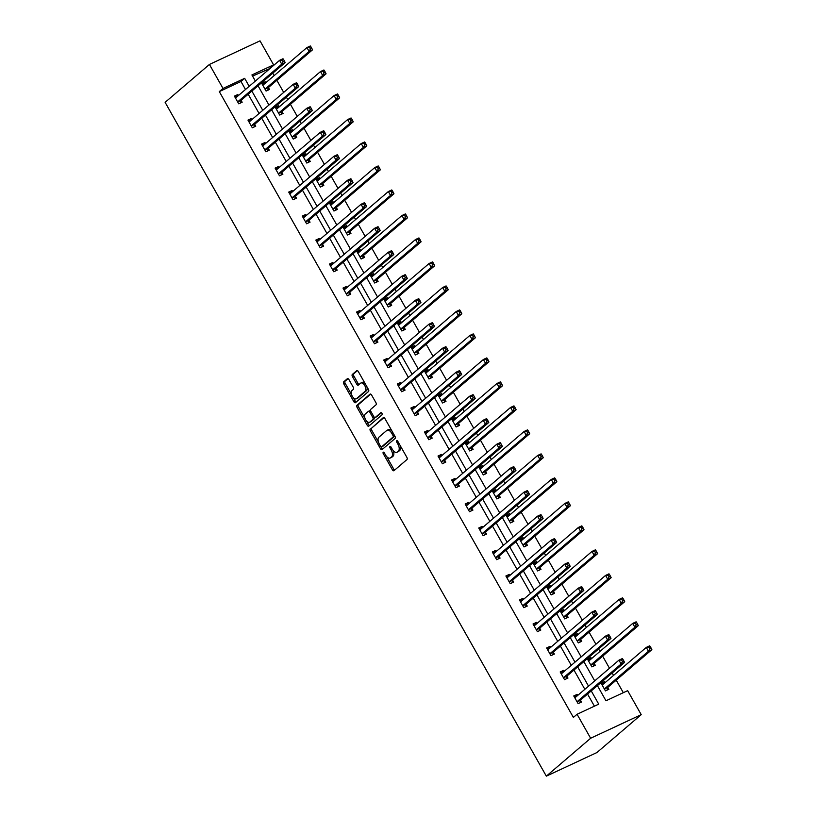 <?xml version="1.0" encoding="UTF-8"?>
<svg xmlns="http://www.w3.org/2000/svg" width="817" height="817" viewBox="0 0 817 817"><rect width="100%" height="100%" fill="white"/><g stroke="black" fill="none" stroke-linecap="round" stroke-linejoin="round"><path stroke-width="1.23" d="M383.224 452.25A1.226 0.654 -115 0 0 383.306 453.741L392.385 469.785A1.746 0.929 -115 0 0 393.845 470.745A1.746 0.929 -115 0 0 393.968 470.674L407.009 459.511A1.746 0.929 -115 0 0 406.876 457.387L397.808 441.343A1.226 0.654 -115 0 0 396.776 440.669A1.226 0.654 -115 0 0 396.705 440.72A1.226 0.654 -115 0 0 396.786 442.211L397.961 444.285A5.596 2.972 -115 0 1 398.379 451.107L397.287 452.036A5.596 2.972 -115 0 1 396.919 452.271A5.596 2.972 -115 0 1 392.242 449.187L391.067 447.113A1.226 0.654 -115 0 0 390.036 446.439A1.226 0.654 -115 0 0 389.964 446.49A1.226 0.654 -115 0 0 390.046 447.982L391.22 450.055A5.596 2.972 -115 0 1 391.639 456.866L390.546 457.796A5.596 2.972 -115 0 1 390.179 458.041A5.596 2.972 -115 0 1 385.501 454.946L384.327 452.873A1.226 0.654 -115 0 0 383.296 452.199A1.226 0.654 -115 0 0 383.224 452.25M348.941 379.588A1.746 0.929 -115 0 0 347.47 378.628A1.746 0.929 -115 0 0 347.358 378.7L343.702 381.825A1.746 0.929 -115 0 0 343.824 383.959L353.904 401.77A1.746 0.929 -115 0 0 355.375 402.74A1.746 0.929 -115 0 0 355.487 402.658L368.528 391.506A1.746 0.929 -115 0 0 368.406 389.372L358.326 371.561A1.746 0.929 -115 0 0 356.855 370.591A1.746 0.929 -115 0 0 356.743 370.673L352.321 374.452A1.746 0.929 -115 0 0 352.454 376.586L356.763 384.204A1.746 0.929 -115 0 0 358.234 385.164A1.746 0.929 -115 0 0 358.346 385.093L360.532 383.224A4.677 2.482 -115 0 1 360.848 383.02A4.677 2.482 -115 0 1 364.923 385.9A4.677 2.482 -115 0 1 365.107 391.292L356.518 398.645A4.677 2.482 -115 0 1 356.212 398.839A4.677 2.482 -115 0 1 352.137 395.959A4.677 2.482 -115 0 1 351.953 390.567L353.383 389.341A1.746 0.929 -115 0 0 353.25 387.207L348.941 379.588M245.498 89.482L240.974 81.496L219.303 91.606L223 88.44L209.428 64.451L165.126 102.35L546.338 776.15L596.921 752.549L641.222 714.65L627.65 690.661L605.979 700.772L597.411 685.616M219.303 91.606L573.381 717.418L577.068 714.262L590.64 738.251L546.338 776.15M370.264 428.782A1.746 0.929 -115 0 0 370.387 430.906L380.467 448.727A1.746 0.929 -115 0 0 381.937 449.687A1.746 0.929 -115 0 0 382.05 449.616L395.091 438.453A1.746 0.929 -115 0 0 394.968 436.329L384.889 418.508A1.746 0.929 -115 0 0 383.418 417.548A1.746 0.929 -115 0 0 383.306 417.62L371.633 428.139A1.746 0.929 -115 0 0 371.755 430.273L378.485 442.171M367.19 425.248L357.111 407.438A1.746 0.929 -115 0 1 356.978 405.303L370.03 394.141A1.746 0.929 -115 0 1 370.142 394.07A1.746 0.929 -115 0 1 371.602 395.04L375.922 402.658A1.746 0.929 -115 0 1 376.045 404.793L370.755 409.317A1.746 0.929 -115 0 0 370.887 411.441L373.747 416.496A1.746 0.929 -115 0 0 375.207 417.467A1.746 0.929 -115 0 0 375.33 417.395L380.834 412.677A1.226 0.654 -115 0 1 380.916 412.626A1.226 0.654 -115 0 1 381.978 413.382A1.226 0.654 -115 0 1 382.029 414.791L368.763 426.137A1.746 0.929 -115 0 1 368.651 426.208A1.746 0.929 -115 0 1 367.19 425.248L368.559 424.605L366.496 420.969M279.312 106.792L278.73 105.771L275.309 107.364L279.659 115.054L283.08 113.461L282.11 111.735M306.457 154.781L305.875 153.759L302.464 155.353L306.814 163.043L310.225 161.449L309.255 159.724M333.612 202.769L333.03 201.738L329.608 203.341L333.959 211.031L337.38 209.428L336.41 207.712M360.757 250.758L360.174 249.726L356.763 251.319L361.114 259.009L364.525 257.416L363.555 255.701M387.912 298.736L387.329 297.715L383.908 299.308L388.259 306.998L391.68 305.405L390.7 303.679M415.056 346.725L414.474 345.703L411.053 347.296L415.404 354.987L418.825 353.393L417.855 351.667M442.201 394.713L441.629 393.682L438.208 395.285L442.559 402.975L445.98 401.372L444.999 399.656M469.356 442.702L468.774 441.67L465.353 443.263L469.704 450.953L473.125 449.36L472.155 447.645M496.501 490.69L495.919 489.659L492.508 491.252L496.859 498.942L500.27 497.349L499.299 495.623M523.656 538.669L523.074 537.647L519.653 539.24L524.003 546.93L527.425 545.337L526.454 543.611M550.801 586.657L550.219 585.626L546.808 587.229L551.158 594.919L554.569 593.316L553.599 591.6M577.956 634.646L577.374 633.614L573.953 635.207L578.303 642.897L581.724 641.304L580.744 639.588M605.101 682.634L604.519 681.603L601.098 683.196L605.448 690.886L608.869 689.293L607.899 687.577M623.32 692.683L616.222 680.153M613.547 675.404L612.168 672.983M609.492 668.245L602.65 656.153M599.964 651.415L598.595 648.994M595.92 644.256L589.077 632.164M586.392 627.425L585.023 624.995M582.337 620.256L575.505 608.175M572.819 603.426L571.451 601.006M568.765 596.267L561.922 584.175M559.247 579.437L557.878 577.016M555.192 572.278L548.35 560.186M545.674 555.448L544.296 553.017M541.62 548.278L534.778 536.187M532.092 531.448L530.723 529.028M528.037 524.289L521.205 512.198M518.519 507.459L517.151 505.039M514.465 500.29L507.633 488.209M504.947 483.46L503.578 481.039M500.892 476.301L494.05 464.209M491.374 459.471L489.996 457.05M487.32 452.312L480.478 440.22M477.792 435.481L476.423 433.051M473.748 428.312L466.905 416.221M464.219 411.482L462.851 409.062M460.165 404.323L453.333 392.231M450.647 387.493L449.279 385.073M446.593 380.324L439.75 368.242M437.075 363.504L435.706 361.073M433.02 356.335L426.178 344.243M423.502 339.504L422.123 337.084M419.448 332.345L412.605 320.254M409.92 315.515L408.551 313.095M405.875 308.346L399.033 296.265M396.347 291.516L394.979 289.095M392.293 284.357L385.461 272.265M382.775 267.527L381.406 265.106M378.72 260.368L371.878 248.276M369.202 243.537L367.834 241.107M365.148 236.368L358.306 224.277M355.63 219.538L354.251 217.118M351.576 212.379L344.733 200.288M342.047 195.549L340.679 193.129M337.993 188.38L331.161 176.298M328.475 171.55L327.106 169.129M324.42 164.391L317.588 152.299M314.902 147.56L313.534 145.14M310.848 140.401L304.006 128.31M301.33 123.571L299.951 121.141M297.276 116.402L290.433 104.321M287.747 99.572L286.379 97.152M283.703 92.413L276.861 80.321M274.175 75.583L272.807 73.162M270.121 68.424L252.555 76.093M591.528 658.635L590.946 657.614L587.525 659.207L591.876 666.897L595.297 665.304L594.327 663.578M564.373 610.646L563.791 609.625L560.38 611.218L564.731 618.908L568.142 617.315L567.172 615.589M537.229 562.668L536.646 561.636L533.225 563.23L537.576 570.92L540.997 569.326L540.027 567.611M510.074 514.679L509.502 513.648L506.08 515.241L510.431 522.931L513.852 521.338L512.872 519.622M482.929 466.691L482.347 465.67L478.936 467.263L483.286 474.953L486.697 473.36L485.727 471.634M455.784 418.702L455.202 417.681L451.781 419.274L456.131 426.964L459.552 425.371L458.572 423.645M428.629 370.724L428.047 369.692L424.636 371.286L428.986 378.976L432.397 377.383L431.427 375.667M401.484 322.735L400.902 321.704L397.481 323.297L401.831 330.987L405.252 329.394L404.282 327.678M374.329 274.747L373.747 273.726L370.336 275.319L374.686 283.009L378.097 281.416L377.127 279.69M347.184 226.758L346.602 225.737L343.181 227.33L347.531 235.02L350.953 233.427L349.982 231.701M320.029 178.78L319.457 177.749L316.036 179.342L320.387 187.032L323.808 185.439L322.827 183.723M292.884 130.791L292.302 129.76L288.881 131.353L293.242 139.043L296.653 137.45L295.683 135.734M265.739 82.803L265.157 81.782L261.736 83.375L266.087 91.065L269.508 89.472L268.527 87.746M209.428 64.451L260.01 40.85L273.583 64.839L251.912 74.95L255.364 81.046M269.886 68.005L273.583 64.839M249.185 86.326L244.671 78.33L223 88.44M577.068 714.262L598.738 704.152L591.232 690.896M588.557 686.157L577.66 666.897M574.984 662.158L564.087 642.908M561.402 638.169L550.515 618.918M547.829 614.17L536.943 594.919M534.257 590.18L523.36 570.93M520.684 566.191L509.788 546.93M507.102 542.192L496.215 522.941M493.529 518.203L482.643 498.952M479.957 494.214L469.06 474.953M466.384 470.214L455.488 450.964M452.812 446.225L441.915 426.974M439.229 422.226L428.343 402.975M425.657 398.236L414.77 378.986M412.085 374.247L401.188 354.987M398.512 350.248L387.615 330.997M384.94 326.259L374.043 307.008M371.357 302.27L360.471 283.009M357.785 278.27L346.898 259.02M344.212 254.281L333.316 235.03M330.64 230.282L319.743 211.031M317.057 206.292L306.171 187.042M303.485 182.303L292.598 163.043M289.912 158.304L279.016 139.053M276.34 134.315L265.443 115.064M262.768 110.315L251.871 91.065M590.64 738.251L641.222 714.65M258.039 85.785L268.936 105.046M271.622 109.784L282.508 129.035M285.194 133.774L296.081 153.024M298.767 157.773L309.663 177.023M312.339 181.762L323.236 201.013M325.912 205.751L336.808 225.002M339.494 229.751L350.381 249.001M353.067 253.74L363.953 272.99M366.639 277.729L377.536 296.99M380.211 301.728L391.108 320.979M393.784 325.717L404.681 344.968M407.366 349.717L418.253 368.967M420.939 373.706L431.825 392.957M434.511 397.695L445.408 416.946M448.084 421.695L458.98 440.945M461.666 445.684L472.553 464.934M475.239 469.673L486.125 488.934M488.811 493.672L499.708 512.923M502.384 517.661L513.28 536.912M515.956 541.661L526.853 560.911M529.539 565.65L540.425 584.901M543.111 589.639L553.997 608.9M556.683 613.638L567.58 632.889M570.256 637.628L581.153 656.878M583.828 661.617L594.725 680.878M240.974 81.496L244.671 78.33M594.408 706.174L587.546 694.052M584.86 689.313L573.973 670.063M571.287 665.314L560.391 646.063M557.715 641.325L546.818 622.074M544.142 617.335L533.246 598.075M530.56 593.336L519.673 574.085M516.987 569.347L506.101 550.096M503.415 545.358L492.518 526.097M489.843 521.358L478.946 502.108M476.27 497.369L465.373 478.119M462.688 473.37L451.801 454.119M449.115 449.381L438.229 430.13M435.543 425.391L424.646 406.131M421.97 401.392L411.074 382.142M408.388 377.403L397.501 358.152M394.815 353.404L383.929 334.153M381.243 329.414L370.346 310.164M367.67 305.425L356.774 286.175M354.098 281.426L343.201 262.175M340.515 257.437L329.629 238.186M326.943 233.448L316.056 214.187M313.371 209.448L302.474 190.198M299.798 185.459L288.901 166.208M286.226 161.46L275.329 142.209M272.643 137.47L261.757 118.22M259.071 113.481L248.184 94.221M241.189 100.501L242.169 102.227L238.748 103.82L234.397 96.13L237.808 94.537L238.39 95.558M254.761 124.501L255.741 126.216L252.32 127.809L247.97 120.119L251.391 118.526L251.973 119.558M268.344 148.49L269.314 150.205L265.893 151.809L261.542 144.119L264.963 142.515L265.545 143.547M281.916 172.479L282.886 174.205L279.465 175.798L275.115 168.108L278.536 166.515L279.118 167.536M295.488 196.478L296.459 198.194L293.048 199.787L288.697 192.097L292.108 190.504L292.69 191.535M309.061 220.467L310.041 222.193L306.62 223.787L302.27 216.096L305.691 214.503L306.263 215.525M322.633 244.457L323.614 246.183L320.193 247.776L315.842 240.086L319.263 238.493L319.845 239.524M336.216 268.456L337.186 270.172L333.765 271.765L329.414 264.075L332.836 262.482L333.418 263.513M349.788 292.445L350.759 294.171L347.348 295.764L342.997 288.074L346.408 286.481L346.99 287.502M363.361 316.445L364.331 318.16L360.92 319.753L356.569 312.063L359.98 310.47L360.563 311.502M376.933 340.434L377.914 342.149L374.492 343.753L370.142 336.063L373.563 334.459L374.145 335.491M390.516 364.423L391.486 366.149L388.065 367.742L383.714 360.052L387.135 358.459L387.718 359.48M404.088 388.422L405.058 390.138L401.637 391.731L397.287 384.041L400.708 382.448L401.29 383.479M417.661 412.411L418.631 414.137L415.22 415.73L410.869 408.04L414.28 406.447L414.862 407.469M431.233 436.411L432.213 438.126L428.792 439.72L424.442 432.03L427.853 430.436L428.435 431.468M444.805 460.4L445.786 462.116L442.365 463.719L438.014 456.029L441.435 454.426L442.017 455.457M458.388 484.389L459.358 486.115L455.937 487.708L451.587 480.018L455.008 478.425L455.59 479.446M471.96 508.388L472.931 510.104L469.52 511.697L465.159 504.007L468.58 502.414L469.162 503.446M485.533 532.378L486.503 534.104L483.092 535.697L478.742 528.007L482.153 526.403L482.735 527.435M499.105 556.367L500.086 558.093L496.665 559.686L492.314 551.996L495.735 550.403L496.307 551.424M512.678 580.366L513.658 582.082L510.237 583.675L505.886 575.985L509.308 574.392L509.89 575.423M526.26 604.355L527.231 606.081L523.809 607.674L519.459 599.984L522.88 598.391L523.462 599.412M539.833 628.355L540.803 630.07L537.392 631.664L533.041 623.974L536.452 622.38L537.035 623.412M553.405 652.344L554.375 654.06L550.964 655.663L546.614 647.973L550.025 646.37L550.607 647.401M566.978 676.333L567.958 678.059L564.537 679.652L560.186 671.962L563.607 670.369L564.19 671.39M580.56 700.332L581.53 702.048L578.109 703.641L573.759 695.951L577.18 694.358L577.762 695.39M604.519 681.603L601.455 683.829M577.18 694.358L574.116 696.584M590.946 657.614L587.883 659.84M563.607 670.369L560.544 672.595M577.374 633.614L574.31 635.84M550.025 646.37L546.971 648.596M563.791 609.625L560.738 611.851M536.452 622.38L533.399 624.607M550.219 585.626L547.165 587.852M522.88 598.391L519.816 600.618M536.646 561.636L533.583 563.863M509.308 574.392L506.244 576.618M523.074 537.647L520.01 539.874M495.735 550.403L492.671 552.629M509.502 513.648L506.438 515.874M482.153 526.403L479.099 528.63M495.919 489.659L492.865 491.885M468.58 502.414L465.516 504.64M482.347 465.67L479.283 467.896M455.008 478.425L451.944 480.651M468.774 441.67L465.71 443.897M441.435 454.426L438.372 456.652M455.202 417.681L452.138 419.907M427.853 430.436L424.799 432.663M441.629 393.682L438.566 395.908M414.28 406.447L411.227 408.674M428.047 369.692L424.993 371.919M400.708 382.448L397.644 384.674M414.474 345.703L411.411 347.93M387.135 358.459L384.072 360.685M400.902 321.704L397.838 323.93M373.563 334.459L370.499 336.686M387.329 297.715L384.266 299.941M359.98 310.47L356.927 312.697M373.747 273.726L370.693 275.952M346.408 286.481L343.354 288.707M360.174 249.726L357.121 251.953M332.836 262.482L329.772 264.708M346.602 225.737L343.538 227.963M319.263 238.493L316.199 240.719M333.03 201.738L329.966 203.964M305.691 214.503L302.627 216.73M319.457 177.749L316.393 179.975M292.108 190.504L289.055 192.73M305.875 153.759L302.821 155.986M278.536 166.515L275.472 168.741M292.302 129.76L289.238 131.986M264.963 142.515L261.9 144.742M278.73 105.771L275.666 107.997M251.391 118.526L248.327 120.753M265.157 81.782L262.094 83.998M237.808 94.537L234.755 96.763M390.179 458.041L391.547 457.397A5.596 2.972 -115 0 0 391.915 457.163L390.546 457.796M393.12 450.484A5.596 2.972 -115 0 1 393.008 456.233L391.915 457.163M396.919 452.271L398.288 451.638A5.596 2.972 -115 0 0 398.655 451.392L397.287 452.036M400.146 445.49A5.596 2.972 -115 0 1 399.748 450.463L398.655 451.392M386.615 456.529L393.753 469.142A1.746 0.929 -115 0 0 394.662 470.081M383.98 417.579L371.633 428.139M381.12 446.817L381.835 448.084A1.746 0.929 -115 0 0 382.744 449.013M380.548 446.194A1.226 0.654 -115 0 0 381.57 446.868A1.226 0.654 -115 0 0 381.651 446.817L393.1 437.024A1.226 0.654 -115 0 0 393.008 435.532L391.772 433.347A5.596 2.972 -115 0 0 387.084 430.263A5.596 2.972 -115 0 0 386.717 430.498L378.894 437.187A5.596 2.972 -115 0 0 379.302 444.009L380.548 446.194M382.846 446.256A1.226 0.654 -115 0 0 382.938 446.235A1.226 0.654 -115 0 0 383.02 446.184L381.651 446.817M394.652 435.767A1.226 0.654 -115 0 1 394.468 436.38L383.02 446.184M392.027 431.121A5.596 2.972 -115 0 0 388.453 429.619L387.084 430.263M364.954 418.253L358.479 406.795L357.111 407.438M370.693 394.1L358.346 404.67A1.746 0.929 -115 0 0 358.479 406.795M376.443 416.864A1.746 0.929 -115 0 0 376.576 416.823A1.746 0.929 -115 0 0 376.698 416.752L381.416 412.708M365.27 414.015A4.677 2.482 -115 0 0 365.454 419.407A4.677 2.482 -115 0 0 369.529 422.287A4.677 2.482 -115 0 0 369.835 422.083L372.858 419.499A1.746 0.929 -115 0 0 372.736 417.364L369.876 412.309A1.746 0.929 -115 0 0 368.406 411.349A1.746 0.929 -115 0 0 368.293 411.421L365.27 414.015M369.529 422.287L370.898 421.643A4.677 2.482 -115 0 0 371.204 421.449L369.835 422.083M374.329 417.221A1.746 0.929 -115 0 1 374.227 418.866L371.204 421.449M370.663 410.951A1.746 0.929 -115 0 0 369.774 410.706A1.746 0.929 -115 0 0 369.662 410.788L368.538 411.308M368.559 424.605A1.746 0.929 -115 0 0 369.468 425.545M356.212 398.839L357.58 398.206A4.677 2.482 -115 0 0 357.887 398.002L356.518 398.645M366.853 386.645A4.677 2.482 -115 0 1 366.476 390.659L357.887 398.002M365.097 383.53A4.677 2.482 -115 0 0 362.207 382.387L360.848 383.02M357.417 370.632L353.69 373.818A1.746 0.929 -115 0 0 353.822 375.943L358.132 383.571A1.746 0.929 -115 0 0 359.041 384.501M353.322 397.695L355.272 401.137A1.746 0.929 -115 0 0 356.181 402.066M348.032 378.659L345.07 381.192A1.746 0.929 -115 0 0 345.193 383.316L351.565 394.58M604.274 683.339L602.466 683.359M607.102 690.12L607.95 687.393A1.777 0.95 65 0 1 608.165 687.046L651.874 649.648L648.463 651.251L646.288 647.401L602.578 684.789A1.777 0.95 65 0 1 602.456 684.871A1.777 0.95 65 0 1 602.231 684.912L602.078 684.922M604.478 689.17L604.539 688.986A1.777 0.95 65 0 1 604.754 688.639L648.463 651.251L649.791 648.79L651.159 648.157L650.291 646.615L648.923 647.258L649.791 648.79M648.923 647.258L646.288 647.401L649.699 645.808L650.291 646.615M651.159 648.157L651.874 649.648M577.405 701.394L580.826 699.801L624.535 662.413L621.114 664.007L577.405 701.394A1.777 0.95 -115 0 0 577.19 701.742L577.139 701.926M622.452 661.556L621.114 664.007L618.939 660.156L622.36 658.563L622.952 659.37L621.584 660.013L622.452 661.556L623.82 660.912L622.952 659.37M574.739 697.677L574.892 697.677A1.777 0.95 -115 0 0 575.117 697.626A1.777 0.95 -115 0 0 575.229 697.544L618.939 660.156L621.584 660.013M580.826 699.801A1.777 0.95 -115 0 0 580.611 700.149L579.764 702.875M575.127 696.115L576.935 696.094M624.535 662.413L623.82 660.912M590.701 659.339L588.894 659.37M593.53 666.121L594.378 663.394A1.777 0.95 65 0 1 594.592 663.047L638.302 625.659L634.891 627.252L632.705 623.412L588.996 660.8A1.777 0.95 65 0 1 588.883 660.871A1.777 0.95 65 0 1 588.659 660.922L588.506 660.922M590.905 665.171L590.967 664.987A1.777 0.95 65 0 1 591.171 664.64L634.891 627.252L636.218 624.801L637.587 624.168L636.719 622.625L635.35 623.259L636.218 624.801M635.35 623.259L632.705 623.412L636.126 621.819L636.719 622.625M637.587 624.168L638.302 625.659M577.129 635.35L575.321 635.371M579.958 642.131L580.805 639.405A1.777 0.95 65 0 1 581.02 639.057L624.729 601.669L621.308 603.263L619.133 599.412L575.423 636.8A1.777 0.95 65 0 1 575.311 636.882A1.777 0.95 65 0 1 575.086 636.933L574.923 636.933M577.333 641.182L577.384 640.998A1.777 0.95 65 0 1 577.599 640.651L621.308 603.263L622.646 600.812L624.014 600.168L623.136 598.636L621.778 599.269L622.646 600.812M621.778 599.269L619.133 599.412L622.554 597.819L623.136 598.636M624.014 600.168L624.729 601.669M563.832 677.405L567.253 675.802L610.963 638.414L607.542 640.007L563.832 677.405A1.777 0.95 -115 0 0 563.618 677.742L563.567 677.926M608.879 637.556L607.542 640.007L605.366 636.167L608.788 634.574L609.37 635.381L608.011 636.024L608.879 637.556L610.248 636.923L609.37 635.381M561.156 673.678L561.32 673.678A1.777 0.95 -115 0 0 561.545 673.627A1.777 0.95 -115 0 0 561.657 673.555L605.366 636.167L608.011 636.024M567.253 675.802A1.777 0.95 -115 0 0 567.039 676.149L566.191 678.876M561.555 672.125L563.362 672.105M610.963 638.414L610.248 636.923M550.26 653.406L553.681 651.813L597.39 614.425L593.969 616.018L550.26 653.406A1.777 0.95 -115 0 0 550.045 653.753L549.984 653.937M595.307 613.567L593.969 616.018L591.794 612.168L595.215 610.575L595.797 611.392L594.429 612.025L595.307 613.567L596.665 612.924L595.797 611.392M547.584 649.689L547.747 649.689A1.777 0.95 -115 0 0 547.962 649.638A1.777 0.95 -115 0 0 548.084 649.566L591.794 612.168L594.429 612.025M553.681 651.813A1.777 0.95 -115 0 0 553.466 652.16L552.619 654.887M547.972 648.126L549.78 648.106M597.39 614.425L596.665 612.924M563.546 611.361L561.739 611.382M566.385 618.132L567.233 615.405A1.777 0.95 65 0 1 567.447 615.058L611.157 577.67L607.736 579.263L605.56 575.423L561.851 612.811A1.777 0.95 65 0 1 561.728 612.893A1.777 0.95 65 0 1 561.514 612.934L561.35 612.934M563.761 617.192L563.812 617.009A1.777 0.95 65 0 1 564.026 616.661L607.736 579.263L609.073 576.812L610.432 576.179L609.564 574.637L608.195 575.28L609.073 576.812M608.195 575.28L605.56 575.423L608.982 573.83L609.564 574.637M610.432 576.179L611.157 577.67M536.687 629.417L540.098 627.824L583.808 590.425L580.397 592.029L536.687 629.417A1.777 0.95 -115 0 0 536.473 629.764L536.412 629.948M581.724 589.568L580.397 592.029L578.222 588.179L581.633 586.586L582.225 587.392L580.856 588.036L581.724 589.568L583.093 588.934L582.225 587.392M534.012 625.699L534.175 625.689A1.777 0.95 -115 0 0 534.389 625.648A1.777 0.95 -115 0 0 534.512 625.567L578.222 588.179L580.856 588.036M540.098 627.824A1.777 0.95 -115 0 0 539.884 628.171L539.046 630.898M534.4 624.137L536.207 624.117M583.808 590.425L583.093 588.934M549.974 587.362L548.166 587.382M552.813 594.143L553.66 591.416A1.777 0.95 65 0 1 553.865 591.069L597.584 553.681L594.163 555.274L591.988 551.434L548.278 588.822A1.777 0.95 65 0 1 548.156 588.894A1.777 0.95 65 0 1 547.941 588.945L547.778 588.945M550.178 593.193L550.239 593.009A1.777 0.95 65 0 1 550.454 592.662L594.163 555.274L595.491 552.823L596.859 552.18L595.991 550.648L594.623 551.281L595.491 552.823M594.623 551.281L591.988 551.434L595.399 549.831L595.991 550.648M596.859 552.18L597.584 553.681M523.105 605.417L526.526 603.824L570.235 566.436L566.824 568.029L523.105 605.417A1.777 0.95 -115 0 0 522.9 605.765L522.839 605.948M568.152 565.578L566.824 568.029L564.649 564.19L568.06 562.596L568.652 563.403L567.284 564.036L568.152 565.578L569.52 564.945L568.652 563.403M520.439 601.7L520.592 601.7A1.777 0.95 -115 0 0 520.817 601.649A1.777 0.95 -115 0 0 520.929 601.578L564.649 564.19L567.284 564.036M526.526 603.824A1.777 0.95 -115 0 0 526.311 604.172L525.464 606.898M520.827 600.148L522.635 600.127M570.235 566.436L569.52 564.945M536.401 563.373L534.594 563.393M539.23 570.154L540.078 567.427A1.777 0.95 65 0 1 540.292 567.08L584.002 529.692L580.591 531.285L578.416 527.435L534.696 564.823A1.777 0.95 65 0 1 534.584 564.904A1.777 0.95 65 0 1 534.359 564.956L534.206 564.956M536.606 569.204L536.667 569.02A1.777 0.95 65 0 1 536.871 568.673L580.591 531.285L581.918 528.824L583.287 528.191L582.419 526.648L581.05 527.292L581.918 528.824M581.05 527.292L578.416 527.435L581.827 525.842L582.419 526.648M583.287 528.191L584.002 529.692M509.532 581.428L512.953 579.835L556.663 542.447L553.242 544.04L509.532 581.428A1.777 0.95 -115 0 0 509.318 581.775L509.267 581.959M554.58 541.589L553.242 544.04L551.067 540.19L554.488 538.597L555.08 539.414L553.712 540.047L554.58 541.589L555.948 540.946L555.08 539.414M506.857 577.711L507.02 577.711A1.777 0.95 -115 0 0 507.245 577.66A1.777 0.95 -115 0 0 507.357 577.578L551.067 540.19L553.712 540.047M512.953 579.835A1.777 0.95 -115 0 0 512.739 580.182L511.891 582.909M507.255 576.148L509.062 576.128M556.663 542.447L555.948 540.946M522.829 539.383L521.021 539.404M525.658 546.154L526.505 543.428A1.777 0.95 65 0 1 526.72 543.08L570.429 505.692L567.008 507.286L564.833 503.446L521.123 540.834A1.777 0.95 65 0 1 521.011 540.905A1.777 0.95 65 0 1 520.786 540.956L520.623 540.956M523.033 545.205L523.084 545.021A1.777 0.95 65 0 1 523.299 544.673L567.008 507.286L568.346 504.835L569.715 504.201L568.846 502.659L567.478 503.303L568.346 504.835M567.478 503.303L564.833 503.446L568.254 501.852L568.846 502.659M569.715 504.201L570.429 505.692M495.96 557.439L499.381 555.836L543.091 518.448L539.669 520.041L495.96 557.439A1.777 0.95 -115 0 0 495.745 557.786L495.694 557.97M541.007 517.59L539.669 520.041L537.494 516.201L540.915 514.608L541.497 515.415L540.129 516.058L541.007 517.59L542.376 516.957L541.497 515.415M493.284 553.712L493.448 553.712A1.777 0.95 -115 0 0 493.672 553.671A1.777 0.95 -115 0 0 493.785 553.589L537.494 516.201L540.129 516.058M499.381 555.836A1.777 0.95 -115 0 0 499.167 556.183L498.319 558.91M493.682 552.159L495.48 552.139M543.091 518.448L542.376 516.957M509.246 515.384L507.449 515.404M512.085 522.165L512.933 519.438A1.777 0.95 65 0 1 513.147 519.091L556.857 481.703L553.436 483.296L551.261 479.446L507.551 516.844A1.777 0.95 65 0 1 507.439 516.916A1.777 0.95 65 0 1 507.214 516.967L507.051 516.967M509.461 521.215L509.512 521.032A1.777 0.95 65 0 1 509.726 520.684L553.436 483.296L554.774 480.845L556.142 480.202L555.264 478.67L553.895 479.303L554.774 480.845M553.895 479.303L551.261 479.446L554.682 477.853L555.264 478.67M556.142 480.202L556.857 481.703M482.387 533.44L485.798 531.847L529.518 494.459L526.097 496.052L482.387 533.44A1.777 0.95 -115 0 0 482.173 533.787L482.112 533.971M527.425 493.601L526.097 496.052L523.922 492.212L527.343 490.608L527.925 491.425L526.557 492.059L527.425 493.601L528.793 492.957L527.925 491.425M479.712 529.722L479.875 529.722A1.777 0.95 -115 0 0 480.09 529.671A1.777 0.95 -115 0 0 480.212 529.6L523.922 492.212L526.557 492.059M485.798 531.847A1.777 0.95 -115 0 0 485.594 532.194L484.747 534.921M480.1 528.16L481.907 528.139M529.518 494.459L528.793 492.957M495.674 491.395L493.866 491.415M498.513 498.176L499.361 495.449A1.777 0.95 65 0 1 499.565 495.102L543.285 457.704L539.863 459.307L537.688 455.457L493.979 492.845A1.777 0.95 65 0 1 493.856 492.927A1.777 0.95 65 0 1 493.642 492.968L493.478 492.978M495.878 497.226L495.939 497.042A1.777 0.95 65 0 1 496.154 496.695L539.863 459.307L541.191 456.846L542.559 456.213L541.691 454.671L540.323 455.314L541.191 456.846M540.323 455.314L537.688 455.457L541.109 453.864L541.691 454.671M542.559 456.213L543.285 457.704M468.815 509.451L472.226 507.857L515.935 470.469L512.525 472.063L468.815 509.451A1.777 0.95 -115 0 0 468.601 509.798L468.539 509.982M513.852 469.612L512.525 472.063L510.349 468.212L513.76 466.619L514.353 467.426L512.984 468.07L513.852 469.612L515.221 468.968L514.353 467.426M466.139 505.733L466.293 505.733A1.777 0.95 -115 0 0 466.517 505.682A1.777 0.95 -115 0 0 466.64 505.6L510.349 468.212L512.984 468.07M472.226 507.857A1.777 0.95 -115 0 0 472.012 508.205L471.174 510.931M466.527 504.171L468.335 504.15M515.935 470.469L515.221 468.968M482.101 467.395L480.294 467.416M484.941 474.177L485.778 471.45A1.777 0.95 65 0 1 485.992 471.103L529.702 433.715L526.291 435.308L524.116 431.468L480.406 468.856A1.777 0.95 65 0 1 480.284 468.927A1.777 0.95 65 0 1 480.059 468.978L479.906 468.978M482.306 473.227L482.367 473.043A1.777 0.95 65 0 1 482.581 472.696L526.291 435.308L527.619 432.857L528.987 432.224L528.119 430.682L526.751 431.315L527.619 432.857M526.751 431.315L524.116 431.468L527.527 429.875L528.119 430.682M528.987 432.224L529.702 433.715M455.232 485.451L458.654 483.858L502.363 446.47L498.952 448.063L455.232 485.451A1.777 0.95 -115 0 0 455.028 485.798L454.967 485.982M500.28 445.612L498.952 448.063L496.777 444.223L500.188 442.63L500.78 443.437L499.412 444.08L500.28 445.612L501.648 444.979L500.78 443.437M452.567 481.734L452.72 481.734A1.777 0.95 -115 0 0 452.945 481.683A1.777 0.95 -115 0 0 453.057 481.611L496.777 444.223L499.412 444.08M458.654 483.858A1.777 0.95 -115 0 0 458.439 484.205L457.591 486.932M452.955 480.182L454.763 480.161M502.363 446.47L501.648 444.979M468.529 443.406L466.721 443.427M471.358 450.187L472.206 447.461A1.777 0.95 65 0 1 472.42 447.113L516.13 409.726L512.719 411.319L510.543 407.469L466.824 444.857A1.777 0.95 65 0 1 466.711 444.938A1.777 0.95 65 0 1 466.487 444.989L466.333 444.989M468.733 449.238L468.795 449.054A1.777 0.95 65 0 1 468.999 448.707L512.719 411.319L514.046 408.868L515.415 408.224L514.547 406.692L513.178 407.326L514.046 408.868M513.178 407.326L510.543 407.469L513.954 405.875L514.547 406.692M515.415 408.224L516.13 409.726M441.66 461.462L445.081 459.869L488.791 422.481L485.369 424.074L441.66 461.462A1.777 0.95 -115 0 0 441.446 461.809L441.394 461.993M486.707 421.623L485.369 424.074L483.194 420.224L486.615 418.631L487.198 419.448L485.839 420.081L486.707 421.623L488.076 420.98L487.198 419.448M438.984 457.745L439.148 457.745A1.777 0.95 -115 0 0 439.372 457.694A1.777 0.95 -115 0 0 439.485 457.622L483.194 420.224L485.839 420.081M445.081 459.869A1.777 0.95 -115 0 0 444.867 460.216L444.019 462.943M439.383 456.182L441.19 456.162M488.791 422.481L488.076 420.98M454.957 419.417L453.149 419.438M457.786 426.188L458.633 423.461A1.777 0.95 65 0 1 458.848 423.114L502.557 385.726L499.136 387.319L496.961 383.479L453.251 420.867A1.777 0.95 65 0 1 453.139 420.939A1.777 0.95 65 0 1 452.914 420.99L452.751 420.99M455.161 425.238L455.212 425.065A1.777 0.95 65 0 1 455.426 424.717L499.136 387.319L500.474 384.868L501.842 384.235L500.964 382.693L499.606 383.336L500.474 384.868M499.606 383.336L496.961 383.479L500.382 381.886L500.964 382.693M501.842 384.235L502.557 385.726M428.088 437.473L431.509 435.88L475.218 398.482L471.797 400.085L428.088 437.473A1.777 0.95 -115 0 0 427.873 437.82L427.822 438.004M473.135 397.624L471.797 400.085L469.622 396.235L473.043 394.642L473.625 395.448L472.257 396.092L473.135 397.624L474.493 396.991L473.625 395.448M425.412 433.756L425.575 433.745A1.777 0.95 -115 0 0 425.79 433.704A1.777 0.95 -115 0 0 425.912 433.623L469.622 396.235L472.257 396.092M431.509 435.88A1.777 0.95 -115 0 0 431.294 436.227L430.447 438.954M425.8 432.193L427.608 432.173M475.218 398.482L474.493 396.991M441.374 395.418L439.577 395.438M444.213 402.199L445.061 399.472A1.777 0.95 65 0 1 445.275 399.125L488.985 361.737L485.564 363.33L483.388 359.49L439.679 396.878A1.777 0.95 65 0 1 439.556 396.95A1.777 0.95 65 0 1 439.342 397.001L439.178 397.001M441.588 401.249L441.64 401.065A1.777 0.95 65 0 1 441.854 400.718L485.564 363.33L486.901 360.879L488.26 360.236L487.392 358.704L486.023 359.337L486.901 360.879M486.023 359.337L483.388 359.49L486.809 357.887L487.392 358.704M488.26 360.236L488.985 361.737M414.515 413.473L417.926 411.88L461.646 374.492L458.225 376.086L414.515 413.473A1.777 0.95 -115 0 0 414.301 413.821L414.239 414.005M459.552 373.635L458.225 376.086L456.049 372.246L459.471 370.652L460.053 371.459L458.684 372.092L459.552 373.635L460.921 373.001L460.053 371.459M411.839 409.756L412.003 409.756A1.777 0.95 -115 0 0 412.217 409.705A1.777 0.95 -115 0 0 412.34 409.634L456.049 372.246L458.684 372.092M417.926 411.88A1.777 0.95 -115 0 0 417.722 412.228L416.874 414.954M412.228 408.204L414.035 408.173M461.646 374.492L460.921 373.001M427.802 371.429L425.994 371.449M430.641 378.21L431.488 375.483A1.777 0.95 65 0 1 431.693 375.136L475.412 337.738L471.991 339.341L469.816 335.491L426.106 372.879A1.777 0.95 65 0 1 425.984 372.96A1.777 0.95 65 0 1 425.769 373.001L425.606 373.012M428.006 377.26L428.067 377.076A1.777 0.95 65 0 1 428.282 376.729L471.991 339.341L473.319 336.88L474.687 336.247L473.819 334.704L472.451 335.348L473.319 336.88M472.451 335.348L469.816 335.491L473.237 333.898L473.819 334.704M474.687 336.247L475.412 337.738M400.943 389.484L404.354 387.891L448.063 350.503L444.652 352.096L400.943 389.484A1.777 0.95 -115 0 0 400.728 389.832L400.667 390.015M445.98 349.645L444.652 352.096L442.477 348.246L445.888 346.653L446.48 347.47L445.112 348.103L445.98 349.645L447.348 349.002L446.48 347.47M398.267 385.767L398.42 385.767A1.777 0.95 -115 0 0 398.645 385.716A1.777 0.95 -115 0 0 398.767 385.634L442.477 348.246L445.112 348.103M404.354 387.891A1.777 0.95 -115 0 0 404.139 388.238L403.292 390.965M398.655 384.204L400.463 384.184M448.063 350.503L447.348 349.002M414.229 347.439L412.422 347.46M417.058 354.21L417.906 351.484A1.777 0.95 65 0 1 418.12 351.136L461.83 313.748L458.419 315.342L456.243 311.502L412.534 348.89A1.777 0.95 65 0 1 412.411 348.961A1.777 0.95 65 0 1 412.187 349.012L412.034 349.012M414.433 353.261L414.495 353.077A1.777 0.95 65 0 1 414.709 352.73L458.419 315.342L459.746 312.891L461.115 312.257L460.247 310.715L458.878 311.348L459.746 312.891M458.878 311.348L456.243 311.502L459.654 309.909L460.247 310.715M461.115 312.257L461.83 313.748M387.36 365.495L390.781 363.892L434.491 326.504L431.07 328.097L387.36 365.495A1.777 0.95 -115 0 0 387.146 365.842L387.095 366.026M432.407 325.646L431.07 328.097L428.894 324.257L432.316 322.664L432.908 323.471L431.539 324.114L432.407 325.646L433.776 325.013L432.908 323.471M384.695 361.768L384.848 361.768A1.777 0.95 -115 0 0 385.073 361.727A1.777 0.95 -115 0 0 385.185 361.645L428.894 324.257L431.539 324.114M390.781 363.892A1.777 0.95 -115 0 0 390.567 364.239L389.719 366.966M385.083 360.215L386.89 360.195M434.491 326.504L433.776 325.013M400.657 323.44L398.849 323.461M403.486 330.221L404.333 327.494A1.777 0.95 65 0 1 404.548 327.147L448.257 289.759L444.836 291.352L442.661 287.502L398.951 324.9A1.777 0.95 65 0 1 398.839 324.972A1.777 0.95 65 0 1 398.614 325.023L398.461 325.023M400.861 329.271L400.922 329.088A1.777 0.95 65 0 1 401.127 328.74L444.836 291.352L446.174 288.901L447.542 288.258L446.674 286.726L445.306 287.359L446.174 288.901M445.306 287.359L442.661 287.502L446.082 285.909L446.674 286.726M447.542 288.258L448.257 289.759M373.788 341.496L377.209 339.903L420.918 302.515L417.497 304.108L373.788 341.496A1.777 0.95 -115 0 0 373.573 341.843L373.522 342.027M418.835 301.657L417.497 304.108L415.322 300.268L418.743 298.665L419.325 299.482L417.967 300.115L418.835 301.657L420.204 301.013L419.325 299.482M371.112 337.778L371.275 337.778A1.777 0.95 -115 0 0 371.5 337.727A1.777 0.95 -115 0 0 371.612 337.656L415.322 300.268L417.967 300.115M377.209 339.903A1.777 0.95 -115 0 0 376.994 340.25L376.147 342.977M371.51 336.216L373.318 336.195M420.918 302.515L420.204 301.013M387.084 299.451L385.277 299.471M389.913 306.222L390.761 303.495A1.777 0.95 65 0 1 390.975 303.158L434.685 265.76L431.264 267.363L429.088 263.513L385.379 300.901A1.777 0.95 65 0 1 385.267 300.983A1.777 0.95 65 0 1 385.042 301.024L384.878 301.034M387.289 305.282L387.34 305.098A1.777 0.95 65 0 1 387.554 304.751L431.264 267.363L432.602 264.902L433.97 264.269L433.092 262.727L431.733 263.37L432.602 264.902M431.733 263.37L429.088 263.513L432.51 261.92L433.092 262.727M433.97 264.269L434.685 265.76M360.215 317.507L363.636 315.913L407.346 278.526L403.925 280.119L360.215 317.507A1.777 0.95 -115 0 0 360.001 317.854L359.94 318.038M405.263 277.657L403.925 280.119L401.75 276.269L405.171 274.675L405.753 275.482L404.384 276.126L405.263 277.657L406.621 277.024L405.753 275.482M357.54 313.789L357.703 313.789A1.777 0.95 -115 0 0 357.917 313.738A1.777 0.95 -115 0 0 358.04 313.657L401.75 276.269L404.384 276.126M363.636 315.913A1.777 0.95 -115 0 0 363.422 316.261L362.574 318.987M357.928 312.227L359.735 312.206M407.346 278.526L406.621 277.024M373.502 275.452L371.694 275.472M376.341 282.233L377.188 279.506A1.777 0.95 65 0 1 377.403 279.159L421.112 241.771L417.691 243.364L415.516 239.524L371.806 276.912A1.777 0.95 65 0 1 371.684 276.983A1.777 0.95 65 0 1 371.469 277.034L371.306 277.034M373.706 281.283L373.767 281.099A1.777 0.95 65 0 1 373.982 280.752L417.691 243.364L419.029 240.913L420.387 240.269L419.519 238.738L418.151 239.371L419.029 240.913M418.151 239.371L415.516 239.524L418.937 237.921L419.519 238.738M420.387 240.269L421.112 241.771M346.643 293.507L350.054 291.914L393.763 254.526L390.352 256.119L346.643 293.507A1.777 0.95 -115 0 0 346.428 293.854L346.367 294.038M391.68 253.668L390.352 256.119L388.177 252.279L391.588 250.686L392.18 251.493L390.812 252.126L391.68 253.668L393.048 253.035L392.18 251.493M343.967 289.79L344.12 289.79A1.777 0.95 -115 0 0 344.345 289.739A1.777 0.95 -115 0 0 344.468 289.667L388.177 252.279L390.812 252.126M350.054 291.914A1.777 0.95 -115 0 0 349.839 292.261L349.002 294.988M344.355 288.238L346.163 288.217M393.763 254.526L393.048 253.035M359.929 251.462L358.122 251.483M362.768 258.243L363.616 255.517A1.777 0.95 65 0 1 363.82 255.17L407.54 217.782L404.119 219.375L401.944 215.525L358.234 252.913A1.777 0.95 65 0 1 358.112 252.994A1.777 0.95 65 0 1 357.897 253.045L357.734 253.045M360.134 257.294L360.195 257.11A1.777 0.95 65 0 1 360.409 256.763L404.119 219.375L405.446 216.924L406.815 216.28L405.947 214.738L404.578 215.382L405.446 216.924M404.578 215.382L401.944 215.525L405.355 213.931L405.947 214.738M406.815 216.28L407.54 217.782M333.06 269.518L336.481 267.925L380.191 230.537L376.78 232.13L333.06 269.518A1.777 0.95 -115 0 0 332.856 269.865L332.795 270.049M378.108 229.679L376.78 232.13L374.605 228.28L378.016 226.687L378.608 227.504L377.24 228.137L378.108 229.679L379.476 229.036L378.608 227.504M330.395 265.801L330.548 265.801A1.777 0.95 -115 0 0 330.773 265.75A1.777 0.95 -115 0 0 330.885 265.678L374.605 228.28L377.24 228.137M336.481 267.925A1.777 0.95 -115 0 0 336.267 268.272L335.419 270.999M330.783 264.238L332.59 264.218M380.191 230.537L379.476 229.036M346.357 227.473L344.549 227.494M349.186 234.244L350.033 231.517A1.777 0.95 65 0 1 350.248 231.17L393.957 193.782L390.546 195.375L388.371 191.535L344.651 228.923A1.777 0.95 65 0 1 344.539 228.995A1.777 0.95 65 0 1 344.314 229.046L344.161 229.046M346.561 233.294L346.622 233.111A1.777 0.95 65 0 1 346.827 232.774L390.546 195.375L391.874 192.924L393.243 192.291L392.374 190.749L391.006 191.392L391.874 192.924M391.006 191.392L388.371 191.535L391.782 189.942L392.374 190.749M393.243 192.291L393.957 193.782M319.488 245.529L322.909 243.936L366.619 206.538L363.197 208.141L319.488 245.529A1.777 0.95 -115 0 0 319.273 245.876L319.222 246.06M364.535 205.68L363.197 208.141L361.022 204.291L364.443 202.698L365.036 203.504L363.667 204.148L364.535 205.68L365.904 205.047L365.036 203.504M316.812 241.812L316.976 241.801A1.777 0.95 -115 0 0 317.2 241.761A1.777 0.95 -115 0 0 317.313 241.679L361.022 204.291L363.667 204.148M322.909 243.936A1.777 0.95 -115 0 0 322.695 244.283L321.847 247M317.21 240.249L319.018 240.229M366.619 206.538L365.904 205.047M332.785 203.474L330.977 203.494M335.613 210.255L336.461 207.528A1.777 0.95 65 0 1 336.675 207.181L380.385 169.793L376.964 171.386L374.789 167.536L331.079 204.934A1.777 0.95 65 0 1 330.967 205.006A1.777 0.95 65 0 1 330.742 205.057L330.579 205.057M332.989 209.305L333.04 209.121A1.777 0.95 65 0 1 333.254 208.774L376.964 171.386L378.302 168.935L379.67 168.292L378.802 166.76L377.434 167.393L378.302 168.935M377.434 167.393L374.789 167.536L378.21 165.943L378.802 166.76M379.67 168.292L380.385 169.793M305.915 221.53L309.337 219.936L353.046 182.548L349.625 184.142L305.915 221.53A1.777 0.95 -115 0 0 305.701 221.877L305.65 222.061M350.963 181.691L349.625 184.142L347.45 180.302L350.871 178.709L351.453 179.515L350.084 180.149L350.963 181.691L352.331 181.057L351.453 179.515M303.24 217.812L303.403 217.812A1.777 0.95 -115 0 0 303.628 217.761A1.777 0.95 -115 0 0 303.74 217.69L347.45 180.302L350.084 180.149M309.337 219.936A1.777 0.95 -115 0 0 309.122 220.284L308.275 223.01M303.638 216.25L305.435 216.229M353.046 182.548L352.331 181.057M319.202 179.485L317.404 179.505M322.041 186.266L322.889 183.539A1.777 0.95 65 0 1 323.103 183.192L366.813 145.794L363.391 147.397L361.216 143.547L317.507 180.935A1.777 0.95 65 0 1 317.394 181.017A1.777 0.95 65 0 1 317.17 181.057L317.006 181.068M319.416 185.316L319.467 185.132A1.777 0.95 65 0 1 319.682 184.785L363.391 147.397L364.729 144.936L366.098 144.303L365.219 142.761L363.851 143.404L364.729 144.936M363.851 143.404L361.216 143.547L364.637 141.954L365.219 142.761M366.098 144.303L366.813 145.794M292.343 197.54L295.754 195.947L339.474 158.559L336.053 160.152L292.343 197.54A1.777 0.95 -115 0 0 292.129 197.888L292.067 198.071M337.38 157.701L336.053 160.152L333.877 156.302L337.298 154.709L337.881 155.526L336.512 156.159L337.38 157.701L338.749 157.058L337.881 155.526M289.667 193.823L289.831 193.823A1.777 0.95 -115 0 0 290.045 193.772A1.777 0.95 -115 0 0 290.168 193.69L333.877 156.302L336.512 156.159M295.754 195.947A1.777 0.95 -115 0 0 295.55 196.294L294.702 199.021M290.055 192.261L291.863 192.24M339.474 158.559L338.749 157.058M305.629 155.496L303.822 155.516M308.469 162.266L309.316 159.54A1.777 0.95 65 0 1 309.52 159.192L353.24 121.804L349.819 123.398L347.644 119.558L303.934 156.946A1.777 0.95 65 0 1 303.812 157.017A1.777 0.95 65 0 1 303.597 157.068L303.434 157.068M305.834 161.317L305.895 161.133A1.777 0.95 65 0 1 306.109 160.786L349.819 123.398L351.147 120.947L352.515 120.313L351.647 118.771L350.279 119.405L351.147 120.947M350.279 119.405L347.644 119.558L351.065 117.965L351.647 118.771M352.515 120.313L353.24 121.804M278.771 173.551L282.182 171.948L325.891 134.56L322.48 136.153L278.771 173.551A1.777 0.95 -115 0 0 278.556 173.898L278.495 174.072M323.808 133.702L322.48 136.153L320.305 132.313L323.716 130.72L324.308 131.527L322.94 132.17L323.808 133.702L325.176 133.069L324.308 131.527M276.095 169.824L276.248 169.824A1.777 0.95 -115 0 0 276.473 169.773A1.777 0.95 -115 0 0 276.595 169.701L320.305 132.313L322.94 132.17M282.182 171.948A1.777 0.95 -115 0 0 281.967 172.295L281.13 175.022M276.483 168.271L278.291 168.251M325.891 134.56L325.176 133.069M292.057 131.496L290.249 131.517M294.896 138.277L295.734 135.551A1.777 0.95 65 0 1 295.948 135.203L339.658 97.815L336.247 99.408L334.071 95.558L290.362 132.946A1.777 0.95 65 0 1 290.239 133.028A1.777 0.95 65 0 1 290.015 133.079L289.861 133.079M292.261 137.327L292.323 137.144A1.777 0.95 65 0 1 292.537 136.796L336.247 99.408L337.574 96.957L338.943 96.314L338.075 94.782L336.706 95.415L337.574 96.957M336.706 95.415L334.071 95.558L337.482 93.965L338.075 94.782M338.943 96.314L339.658 97.815M265.188 149.552L268.609 147.959L312.319 110.571L308.908 112.164L265.188 149.552A1.777 0.95 -115 0 0 264.984 149.899L264.922 150.083M310.235 109.713L308.908 112.164L306.732 108.324L310.143 106.721L310.736 107.538L309.367 108.171L310.235 109.713L311.604 109.069L310.736 107.538M262.523 145.835L262.676 145.835A1.777 0.95 -115 0 0 262.9 145.783A1.777 0.95 -115 0 0 263.013 145.712L306.732 108.324L309.367 108.171M268.609 147.959A1.777 0.95 -115 0 0 268.395 148.306L267.547 151.033M262.911 144.272L264.718 144.252M312.319 110.571L311.604 109.069M278.485 107.507L276.677 107.527M281.314 114.278L282.161 111.551A1.777 0.95 65 0 1 282.376 111.204L326.085 73.816L322.674 75.409L320.499 71.569L276.779 108.957A1.777 0.95 65 0 1 276.667 109.039A1.777 0.95 65 0 1 276.442 109.08L276.289 109.08M278.689 113.338L278.75 113.154A1.777 0.95 65 0 1 278.954 112.807L322.674 75.409L324.002 72.958L325.37 72.325L324.502 70.783L323.134 71.426L324.002 72.958M323.134 71.426L320.499 71.569L323.91 69.976L324.502 70.783M325.37 72.325L326.085 73.816M251.616 125.563L255.037 123.97L298.746 86.571L295.325 88.175L251.616 125.563A1.777 0.95 -115 0 0 251.401 125.91L251.35 126.094M296.663 85.714L295.325 88.175L293.15 84.325L296.571 82.731L297.153 83.538L295.795 84.182L296.663 85.714L298.031 85.08L297.153 83.538M248.94 121.845L249.103 121.835A1.777 0.95 -115 0 0 249.328 121.794A1.777 0.95 -115 0 0 249.44 121.713L293.15 84.325L295.795 84.182M255.037 123.97A1.777 0.95 -115 0 0 254.822 124.317L253.975 127.044M249.338 120.283L251.146 120.262M298.746 86.571L298.031 85.08M264.912 83.508L263.105 83.528M267.741 90.289L268.589 87.562A1.777 0.95 65 0 1 268.803 87.215L312.513 49.827L309.092 51.42L306.916 47.58L263.207 84.968A1.777 0.95 65 0 1 263.094 85.039A1.777 0.95 65 0 1 262.87 85.091L262.706 85.091M265.117 89.339L265.168 89.155A1.777 0.95 65 0 1 265.382 88.808L309.092 51.42L310.429 48.969L311.798 48.326L310.92 46.794L309.561 47.427L310.429 48.969M309.561 47.427L306.916 47.58L310.337 45.977L310.92 46.794M311.798 48.326L312.513 49.827M238.043 101.563L241.464 99.97L285.174 62.582L281.753 64.175L238.043 101.563A1.777 0.95 -115 0 0 237.829 101.911L237.778 102.094M283.09 61.724L281.753 64.175L279.577 60.335L282.999 58.742L283.581 59.549L282.212 60.182L283.09 61.724L284.449 61.091L283.581 59.549M235.367 97.846L235.531 97.846A1.777 0.95 -115 0 0 235.745 97.795A1.777 0.95 -115 0 0 235.868 97.723L279.577 60.335L282.212 60.182M241.464 99.97A1.777 0.95 -115 0 0 241.25 100.317L240.402 103.044M235.756 96.294L237.563 96.273M285.174 62.582L284.449 61.091M384.501 453.19L383.306 453.741M397.981 441.66L396.786 442.211M391.241 447.42L390.046 447.982M393.008 456.233L391.639 456.866M392.426 449.493L391.22 450.055M399.748 450.463L398.379 451.107M399.156 443.733L397.961 444.285M393.753 469.142L392.385 469.785M381.835 448.084L380.467 448.727M371.755 430.273L370.387 430.906M394.468 436.38L393.1 437.024M394.202 434.981L393.008 435.532M392.967 432.785L391.772 433.347M358.346 404.67L356.978 405.303M376.698 416.752L375.33 417.395M374.227 418.866L372.858 419.499M373.941 416.803L372.736 417.364M371.061 411.758L369.876 412.309M366.476 390.659L365.107 391.292M358.132 383.571L356.763 384.204M353.822 375.943L352.454 376.586M353.69 373.818L352.321 374.452M355.272 401.137L353.904 401.77M345.193 383.316L343.824 383.959M345.07 381.192L343.702 381.825M607.95 687.393L604.539 688.986M608.165 687.046L604.754 688.639M577.19 701.742L580.611 700.149M594.378 663.394L590.967 664.987M594.592 663.047L591.171 664.64M580.805 639.405L577.384 640.998M581.02 639.057L577.599 640.651M563.618 677.742L567.039 676.149M550.045 653.753L553.466 652.16M567.233 615.405L563.812 617.009M567.447 615.058L564.026 616.661M536.473 629.764L539.884 628.171M553.66 591.416L550.239 593.009M553.865 591.069L550.454 592.662M522.9 605.765L526.311 604.172M540.078 567.427L536.667 569.02M540.292 567.08L536.871 568.673M509.318 581.775L512.739 580.182M526.505 543.428L523.084 545.021M526.72 543.08L523.299 544.673M495.745 557.786L499.167 556.183M512.933 519.438L509.512 521.032M513.147 519.091L509.726 520.684M482.173 533.787L485.594 532.194M499.361 495.449L495.939 497.042M499.565 495.102L496.154 496.695M468.601 509.798L472.012 508.205M485.778 471.45L482.367 473.043M485.992 471.103L482.581 472.696M455.028 485.798L458.439 484.205M472.206 447.461L468.795 449.054M472.42 447.113L468.999 448.707M441.446 461.809L444.867 460.216M458.633 423.461L455.212 425.065M458.848 423.114L455.426 424.717M427.873 437.82L431.294 436.227M445.061 399.472L441.64 401.065M445.275 399.125L441.854 400.718M414.301 413.821L417.722 412.228M431.488 375.483L428.067 377.076M431.693 375.136L428.282 376.729M400.728 389.832L404.139 388.238M417.906 351.484L414.495 353.077M418.12 351.136L414.709 352.73M387.146 365.842L390.567 364.239M404.333 327.494L400.922 329.088M404.548 327.147L401.127 328.74M373.573 341.843L376.994 340.25M390.761 303.495L387.34 305.098M390.975 303.158L387.554 304.751M360.001 317.854L363.422 316.261M377.188 279.506L373.767 281.099M377.403 279.159L373.982 280.752M346.428 293.854L349.839 292.261M363.616 255.517L360.195 257.11M363.82 255.17L360.409 256.763M332.856 269.865L336.267 268.272M350.033 231.517L346.622 233.111M350.248 231.17L346.827 232.774M319.273 245.876L322.695 244.283M336.461 207.528L333.04 209.121M336.675 207.181L333.254 208.774M305.701 221.877L309.122 220.284M322.889 183.539L319.467 185.132M323.103 183.192L319.682 184.785M292.129 197.888L295.55 196.294M309.316 159.54L305.895 161.133M309.52 159.192L306.109 160.786M278.556 173.898L281.967 172.295M295.734 135.551L292.323 137.144M295.948 135.203L292.537 136.796M264.984 149.899L268.395 148.306M282.161 111.551L278.75 113.154M282.376 111.204L278.954 112.807M251.401 125.91L254.822 124.317M268.589 87.562L265.168 89.155M268.803 87.215L265.382 88.808M237.829 101.911L241.25 100.317M382.938 446.235L381.57 446.868M376.576 416.823L375.207 417.467M369.774 410.706L368.406 411.349"/></g></svg>
